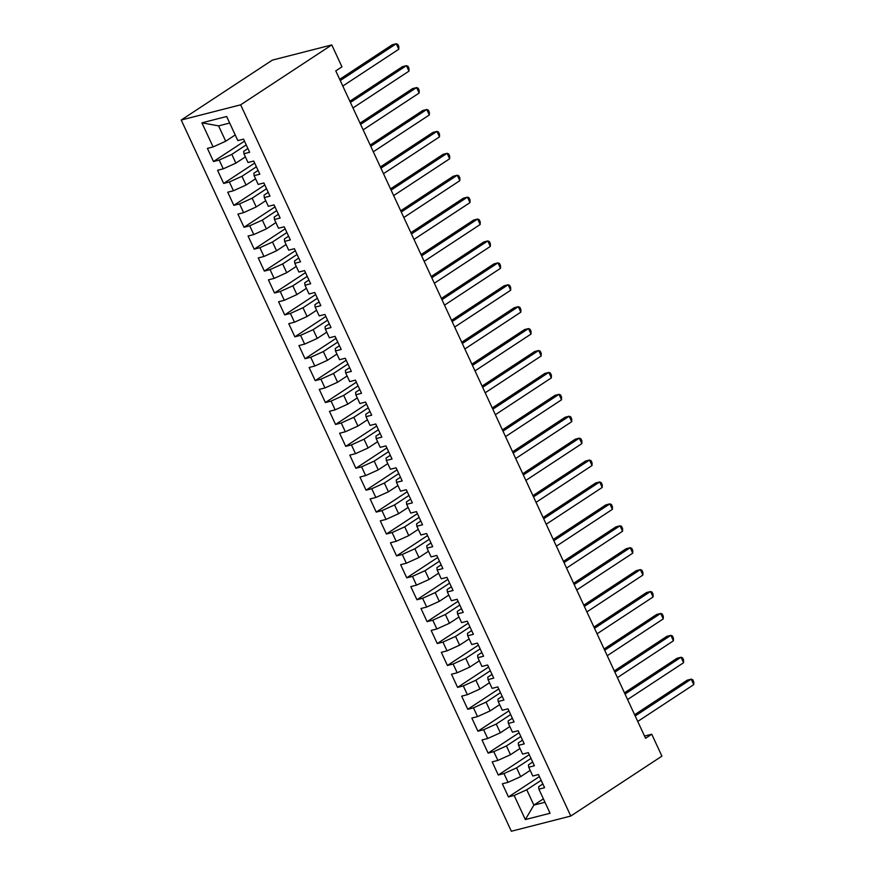 <?xml version="1.0" encoding="UTF-8"?>
<svg xmlns="http://www.w3.org/2000/svg" width="875" height="875" viewBox="0 0 875 875"><rect width="100%" height="100%" fill="white"/><g stroke="black" fill="none" stroke-linecap="round" stroke-linejoin="round"><path stroke-width="1.31" d="M181.213 120.028L511.35 831.25L570.784 816.047L240.647 104.825L181.213 120.028L272.344 60.123L331.778 44.92L240.647 104.825M229.688 123.047L218.586 125.88L201.917 122.828L213.106 146.923L207.397 148.389L213.5 161.525L219.209 160.07L223.267 168.831L217.569 170.297L223.672 183.444L229.37 181.978L233.439 190.75L227.741 192.205L233.844 205.352L239.542 203.897L243.611 212.658L237.913 214.112L244.016 227.259L249.714 225.805L253.783 234.566L248.084 236.031L254.188 249.178L259.886 247.712L263.955 256.473L258.256 257.939L264.359 271.086L270.058 269.62L274.127 278.392L268.428 279.847L274.52 292.994L280.23 291.539L284.298 300.3L278.589 301.755L284.692 314.902L290.402 313.447L294.47 322.208L288.761 323.673L294.864 336.82L300.573 335.355L304.642 344.116L298.933 345.581L305.036 358.728L310.734 357.262L314.803 366.034L309.105 367.489L315.208 380.636L320.906 379.181L324.975 387.942L319.277 389.397L325.38 402.544L331.078 401.089L335.147 409.85L329.448 411.316L335.552 424.462L341.25 422.997L345.319 431.769L339.62 433.223L345.723 446.37L351.422 444.905L355.491 453.677L349.792 455.131L355.884 468.278L361.594 466.823L365.662 475.584L359.953 477.039L366.056 490.186L371.766 488.731L375.834 497.492L370.125 498.958L376.228 512.105L381.938 510.639L386.006 519.411L380.297 520.866L386.4 534.013L392.109 532.547L396.167 541.319L390.469 542.773L396.572 555.92L402.27 554.466L406.339 563.227L400.641 564.681L406.744 577.828L412.442 576.373L416.511 585.134L410.812 586.6L416.916 599.747L422.614 598.281L426.683 607.053L420.984 608.508L427.088 621.655L432.786 620.2L436.855 628.961L431.156 630.416L437.259 643.562L442.958 642.108L447.027 650.869L441.317 652.323L447.42 665.47L453.13 664.016L457.198 672.777L451.489 674.242L457.592 687.389L463.302 685.923L467.37 694.695L461.661 696.15L467.764 709.297L473.473 707.842L477.542 716.603L471.833 718.058L477.936 731.205L483.634 729.75L487.703 738.511L482.005 739.966L488.108 753.112L493.806 751.658L497.875 760.419L492.177 761.884L498.28 775.031L503.978 773.566L508.047 782.337L502.348 783.792L508.452 796.939L539.427 776.573M201.917 122.828L226.647 116.495L237.836 140.602L243.545 139.136L249.648 152.283L243.939 153.748L248.008 162.509L253.717 161.044L259.82 174.191L254.111 175.656L258.18 184.417L263.878 182.963L269.981 196.109L264.283 197.564L268.352 206.325L274.05 204.87L280.153 218.017L274.455 219.472L278.523 228.244L284.222 226.778L290.325 239.925L284.627 241.391L288.695 250.152L294.394 248.697L300.497 261.833L294.798 263.298L298.867 272.059L304.566 270.605L310.669 283.752L304.97 285.206L309.039 293.967L314.738 292.512L320.841 305.659L315.131 307.114L319.2 315.886L324.909 314.42L331.012 327.567L325.303 329.033L329.372 337.794L335.081 336.339L341.184 349.475L335.475 350.941L339.544 359.702L345.253 358.247L351.345 371.394L345.647 372.848L349.716 381.609L355.414 380.155L361.517 393.302L355.819 394.756L359.888 403.528L365.586 402.062L371.689 415.209L365.991 416.675L370.059 425.436L375.758 423.981L381.861 437.128L376.163 438.583L380.231 447.344L385.93 445.889L392.033 459.036L386.334 460.491L390.403 469.252L396.102 467.797L402.205 480.944L396.495 482.398L400.564 491.17L406.273 489.705L412.377 502.852L406.667 504.317L410.736 513.078L416.445 511.623L422.548 524.77L416.839 526.225L420.908 534.986L426.617 533.531L432.72 546.678L427.011 548.133L431.08 556.894L436.778 555.439L442.881 568.586L437.183 570.041L441.252 578.812L446.95 577.347L453.053 590.494L447.355 591.959L451.423 600.72L457.122 599.266L463.225 612.412L457.527 613.867L461.595 622.628L467.294 621.173L473.397 634.32L467.698 635.775L471.767 644.547L477.466 643.081L483.569 656.228L477.87 657.683L481.928 666.455L487.637 664.989L493.741 678.136L488.031 679.602L492.1 688.363L497.809 686.908L503.913 700.055L498.203 701.509L502.272 710.27L507.981 708.816L514.084 721.963L508.375 723.417L512.444 732.189L518.153 730.723L524.245 743.87L518.547 745.336L522.616 754.097L528.314 752.631L534.417 765.778L528.719 767.244L532.788 776.005L538.486 774.55L544.589 787.697L538.891 789.152L550.08 813.258L525.339 819.58L514.15 795.484L508.452 796.939M331.778 44.92L341.95 66.828L335.77 70.897L645.564 738.292L651.744 734.223L644.536 736.072M530.173 770.372L520.658 776.628L516.589 767.867L530.994 758.395M508.047 782.337L520.658 776.628M503.978 773.566L516.589 767.867M538.891 789.152L538.639 786.734L542.861 783.956M520.002 748.464L510.486 754.72L506.417 745.948L520.822 736.488M497.875 760.419L510.486 754.72M493.806 751.658L506.417 745.948M528.719 767.244L528.467 764.827L532.689 762.048M509.83 726.545L500.314 732.812L496.245 724.041L510.65 714.569M487.703 738.511L500.314 732.812M483.634 729.75L496.245 724.041M518.547 745.336L518.295 742.908L522.517 740.141M499.658 704.638L490.142 710.894L486.073 702.133L500.478 692.661M477.542 716.603L490.142 710.894M473.473 707.842L486.073 702.133M508.375 723.417L508.134 721L512.345 718.233M489.486 682.73L479.97 688.986L475.902 680.225L490.306 670.753M467.37 694.695L479.97 688.986M463.302 685.923L475.902 680.225M498.203 701.509L497.962 699.092L502.173 696.314M479.314 660.822L469.798 667.078L465.73 658.306L480.134 648.845M457.198 672.777L469.798 667.078M453.13 664.016L465.73 658.306M488.031 679.602L487.791 677.184L492.002 674.406M469.142 638.903L459.627 645.159L455.558 636.398L469.963 626.927M447.027 650.869L459.627 645.159M442.958 642.108L455.558 636.398M477.87 657.683L477.619 655.266L481.841 652.498M458.981 616.995L449.455 623.252L445.386 614.491L459.802 605.019M436.855 628.961L449.455 623.252M432.786 620.2L445.386 614.491M467.698 635.775L467.447 633.358L471.669 630.591M448.809 595.088L439.283 601.344L435.225 592.583L449.63 583.111M426.683 607.053L439.283 601.344M422.614 598.281L435.225 592.583M457.527 613.867L457.275 611.45L461.497 608.672M438.638 573.18L429.122 579.436L425.053 570.664L439.458 561.203M416.511 585.134L429.122 579.436M412.442 576.373L425.053 570.664M447.355 591.959L447.103 589.542L451.325 586.764M428.466 551.261L418.95 557.517L414.881 548.756L429.286 539.284M406.339 563.227L418.95 557.517M402.27 554.466L414.881 548.756M437.183 570.041L436.931 567.623L441.153 564.856M418.294 529.353L408.778 535.609L404.709 526.848L419.114 517.377M396.167 541.319L408.778 535.609M392.109 532.547L404.709 526.848M427.011 548.133L426.77 545.716L430.981 542.948M408.122 507.445L398.606 513.702L394.538 504.941L408.942 495.469M386.006 519.411L398.606 513.702M381.938 510.639L394.538 504.941M416.839 526.225L416.598 523.808L420.809 521.03M397.95 485.538L388.434 491.794L384.366 483.022L398.77 473.55M375.834 497.492L388.434 491.794M371.766 488.731L384.366 483.022M406.667 504.317L406.427 501.9L410.637 499.122M387.778 463.619L378.262 469.875L374.194 461.114L388.598 451.642M365.662 475.584L378.262 469.875M361.594 466.823L374.194 461.114M396.495 482.398L396.255 479.981L400.477 477.214M377.617 441.711L368.091 447.967L364.022 439.206L378.438 429.734M355.491 453.677L368.091 447.967M351.422 444.905L364.022 439.206M386.334 460.491L386.083 458.073L390.305 455.306M367.445 419.803L357.919 426.059L353.85 417.298L368.266 407.827M345.319 431.769L357.919 426.059M341.25 422.997L353.85 417.298M376.163 438.583L375.911 436.166L380.133 433.387M357.273 397.895L347.758 404.152L343.689 395.38L358.094 385.908M335.147 409.85L347.758 404.152M331.078 401.089L343.689 395.38M365.991 416.675L365.739 414.258L369.961 411.48M347.102 375.977L337.586 382.233L333.517 373.472L347.922 364M324.975 387.942L337.586 382.233M320.906 379.181L333.517 373.472M355.819 394.756L355.567 392.339L359.789 389.572M336.93 354.069L327.414 360.325L323.345 351.564L337.75 342.092M314.803 366.034L327.414 360.325M310.734 357.262L323.345 351.564M345.647 372.848L345.406 370.431L349.617 367.664M326.758 332.161L317.242 338.417L313.173 329.656L327.578 320.184M304.642 344.116L317.242 338.417M300.573 335.355L313.173 329.656M335.475 350.941L335.234 348.523L339.445 345.745M316.586 310.253L307.07 316.509L303.002 307.738L317.406 298.266M294.47 322.208L307.07 316.509M290.402 313.447L303.002 307.738M325.303 329.033L325.062 326.616L329.273 323.837M306.414 288.334L296.898 294.591L292.83 285.83L307.234 276.358M284.298 300.3L296.898 294.591M280.23 291.539L292.83 285.83M315.131 307.114L314.891 304.697L319.102 301.93M296.253 266.427L286.727 272.683L282.658 263.922L297.062 254.45M274.127 278.392L286.727 272.683M270.058 269.62L282.658 263.922M304.97 285.206L304.719 282.789L308.941 280.022M286.081 244.519L276.555 250.775L272.486 242.014L286.902 232.542M263.955 256.473L276.555 250.775M259.886 247.712L272.486 242.014M294.798 263.298L294.547 260.881L298.769 258.103M275.909 222.6L266.383 228.867L262.325 220.095L276.73 210.623M253.783 234.566L266.383 228.867M249.714 225.805L262.325 220.095M284.627 241.391L284.375 238.973L288.597 236.195M265.738 200.692L256.222 206.948L252.153 198.188L266.558 188.716M243.611 212.658L256.222 206.948M239.542 203.897L252.153 198.188M274.455 219.472L274.203 217.055L278.425 214.287M255.566 178.784L246.05 185.041L241.981 176.28L256.386 166.808M233.439 190.75L246.05 185.041M229.37 181.978L241.981 176.28M264.283 197.564L264.031 195.147L268.253 192.38M245.394 156.877L235.878 163.133L231.809 154.361L246.214 144.9M223.267 168.831L235.878 163.133M219.209 160.07L231.809 154.361M254.111 175.656L253.87 173.239L258.081 170.461M235.222 134.958L225.706 141.225L218.586 125.88M213.106 146.923L225.706 141.225M243.939 153.748L243.698 151.32L247.909 148.553M570.784 816.047L661.916 756.142L651.744 734.223M543.397 798.853L533.87 805.109L544.983 802.277M541.166 780.303L526.75 789.775L533.87 805.109L525.339 819.58M514.15 795.484L526.75 789.775M213.5 161.525L244.486 141.159M223.672 183.444L254.658 163.078M233.844 205.352L264.819 184.986M244.016 227.259L274.991 206.894M254.188 249.178L285.163 228.802M264.359 271.086L295.334 250.72M274.52 292.994L305.506 272.628M284.692 314.902L315.678 294.536M294.864 336.82L325.85 316.455M305.036 358.728L336.022 338.363M315.208 380.636L346.194 360.27M325.38 402.544L356.355 382.178M335.552 424.462L366.527 404.097M345.723 446.37L376.698 426.005M355.884 468.278L386.87 447.912M366.056 490.186L397.042 469.82M376.228 512.105L407.214 491.739M386.4 534.013L417.386 513.647M396.572 555.92L427.558 535.555M406.744 577.828L437.719 557.462M416.916 599.747L447.891 579.381M427.088 621.655L458.062 601.289M437.259 643.562L468.234 623.197M447.42 665.47L478.406 645.105M457.592 687.389L488.578 667.023M467.764 709.297L498.75 688.931M477.936 731.205L508.922 710.839M488.108 753.112L519.094 732.747M498.28 775.031L529.255 754.666M340.255 80.566L396.266 43.75L398.803 49.23L342.803 86.045M339.686 79.33L392.241 44.778L396.266 43.75L397.83 44.384L398.847 46.572L398.803 49.23M350.427 102.473L406.427 65.658L408.975 71.138L352.975 107.953M349.858 101.237L402.413 66.686L406.427 65.658L408.002 66.292L409.019 68.48L408.975 71.138M360.598 124.381L416.598 87.577L419.147 93.045L363.147 129.861M360.03 123.145L412.584 88.594L416.598 87.577L418.173 88.2L419.191 90.398L419.147 93.045M370.77 146.3L426.77 109.484L429.319 114.964L373.308 151.769M370.202 145.064L422.756 110.513L426.77 109.484L428.334 110.119L429.352 112.306L429.319 114.964M380.942 168.208L436.942 131.392L439.491 136.872L383.48 173.688M380.363 166.972L432.928 132.42L436.942 131.392L438.506 132.027L439.523 134.214L439.491 136.872M391.114 190.116L447.114 153.3L449.652 158.78L393.652 195.595M390.534 188.88L443.1 154.328L447.114 153.3L448.678 153.934L449.695 156.122L449.652 158.78M401.286 212.023L457.286 175.219L459.823 180.688L403.823 217.503M400.706 210.787L453.272 176.236L457.286 175.219L458.85 175.842L459.867 178.041L459.823 180.688M411.447 233.942L467.458 197.127L469.995 202.606L413.995 239.422M410.878 232.706L463.444 198.155L467.458 197.127L469.022 197.761L470.039 199.948L469.995 202.606M421.619 255.85L477.63 219.034L480.167 224.514L424.167 261.33M421.05 254.614L473.605 220.062L477.63 219.034L479.194 219.669L480.211 221.856L480.167 224.514M431.791 277.758L487.802 240.942L490.339 246.422L434.339 283.237M431.222 276.522L483.777 241.97L487.802 240.942L489.366 241.577L490.383 243.764L490.339 246.422M441.962 299.666L497.962 262.861L500.511 268.33L444.511 305.145M441.394 298.441L493.948 263.889L497.962 262.861L499.538 263.484L500.555 265.683L500.511 268.33M452.134 321.584L508.134 284.769L510.683 290.248L454.672 327.064M451.566 320.348L504.12 285.797L508.134 284.769L509.698 285.403L510.716 287.591L510.683 290.248M462.306 343.492L518.306 306.677L520.855 312.156L464.844 348.972M461.727 342.256L514.292 307.705L518.306 306.677L519.87 307.311L520.888 309.498L520.855 312.156M472.478 365.4L528.478 328.584L531.027 334.064L475.016 370.88M471.898 364.164L524.464 329.613L528.478 328.584L530.042 329.219L531.059 331.406L531.027 334.064M482.65 387.319L538.65 350.503L541.188 355.972L485.188 392.788M482.07 386.083L534.636 351.531L538.65 350.503L540.214 351.127L541.231 353.325L541.188 355.972M492.822 409.227L548.822 372.411L551.359 377.891L495.359 414.706M492.242 407.991L544.808 373.439L548.822 372.411L550.386 373.045L551.403 375.233L551.359 377.891M502.983 431.134L558.994 394.319L561.531 399.798L505.531 436.614M502.414 429.898L554.98 395.347L558.994 394.319L560.558 394.953L561.575 397.141L561.531 399.798M513.155 453.042L569.166 416.227L571.703 421.706L515.703 458.522M512.586 451.806L565.141 417.255L569.166 416.227L570.73 416.861L571.747 419.048L571.703 421.706M523.327 474.961L579.327 438.145L581.875 443.614L525.875 480.43M522.758 473.725L575.312 439.173L579.327 438.145L580.902 438.769L581.919 440.967L581.875 443.614M533.498 496.869L589.498 460.053L592.047 465.533L536.047 502.348M532.93 495.633L585.484 461.081L589.498 460.053L591.073 460.688L592.08 462.875L592.047 465.533M543.67 518.777L599.67 481.961L602.219 487.441L546.208 524.256M543.102 517.541L595.656 482.989L599.67 481.961L601.234 482.595L602.252 484.783L602.219 487.441M553.842 540.684L609.842 503.869L612.391 509.348L556.38 546.164M553.262 539.448L605.828 504.897L609.842 503.869L611.406 504.503L612.423 506.691L612.391 509.348M564.014 562.603L620.014 525.788L622.552 531.256L566.552 568.072M563.434 561.367L616 526.816L620.014 525.788L621.578 526.411L622.595 528.609L622.552 531.256M574.186 584.511L630.186 547.695L632.723 553.175L576.723 589.991M573.606 583.275L626.172 548.723L630.186 547.695L631.75 548.33L632.767 550.517L632.723 553.175M584.347 606.419L640.358 569.603L642.895 575.083L586.895 611.898M583.778 605.183L636.344 570.631L640.358 569.603L641.922 570.238L642.939 572.425L642.895 575.083M594.519 628.327L650.53 591.511L653.067 596.991L597.067 633.806M593.95 627.091L646.505 592.539L650.53 591.511L652.094 592.145L653.111 594.344L653.067 596.991M604.691 650.245L660.691 613.43L663.239 618.909L607.239 655.714M604.122 649.009L656.677 614.458L660.691 613.43L662.266 614.053L663.283 616.252L663.239 618.909M614.862 672.153L670.863 635.337L673.411 640.817L617.411 677.633M614.294 670.917L666.848 636.366L670.863 635.337L672.438 635.972L673.455 638.159L673.411 640.817M625.034 694.061L681.034 657.245L683.583 662.725L627.572 699.541M624.466 692.825L677.02 658.273L681.034 657.245L682.598 657.88L683.616 660.067L683.583 662.725M635.206 715.969L691.206 679.153L693.755 684.633L637.744 721.448M634.627 714.733L687.192 680.181L691.206 679.153L692.77 679.788L693.788 681.986L693.755 684.633"/></g></svg>
